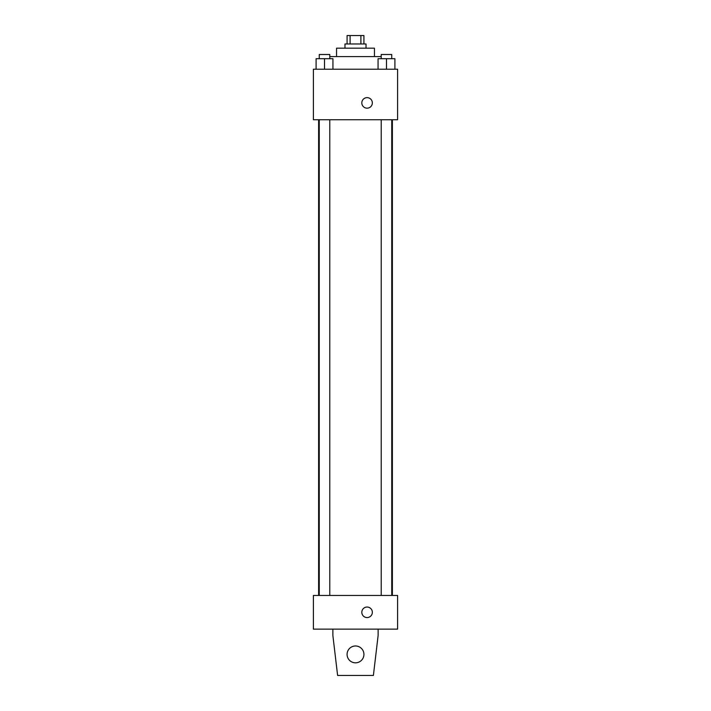<?xml version="1.0" encoding="UTF-8"?>
<svg xmlns="http://www.w3.org/2000/svg" width="711" height="711" viewBox="0 0 711 711"><rect width="100%" height="100%" fill="white"/><g stroke="black" fill="none" stroke-linecap="round" stroke-linejoin="round"><path stroke-width="1.07" d="M350.096 43.966L350.096 35.55L347.084 35.55L347.084 43.966M350.096 35.55L363.916 35.55L363.916 43.966M360.904 43.966L360.904 35.55M344.977 48.179L344.977 43.966L366.023 43.966L366.023 48.179M336.552 56.596L336.552 48.179L374.448 48.179L374.448 56.596M329.78 56.596L381.22 56.596M313.4 69.225L397.6 69.225L397.6 119.75L313.4 119.75L313.4 69.225M367.08 108.17A5.261 5.261 0 0 1 362.521 100.278A5.261 5.261 0 0 1 371.64 100.278A5.261 5.261 0 0 1 367.08 108.17M313.4 595.462L397.6 595.462L397.6 629.137L313.4 629.137L313.4 595.462M361.819 612.304A5.261 5.261 0 0 1 369.711 607.745A5.261 5.261 0 0 1 369.711 616.864A5.261 5.261 0 0 1 361.819 612.304M378.128 629.137L378.128 635.456L373.391 675.45L337.609 675.45L332.872 635.456L332.872 629.137M347.084 654.404A8.416 8.416 0 0 1 359.713 647.108A8.416 8.416 0 0 1 359.713 661.692A8.416 8.416 0 0 1 347.084 654.404M378.065 69.225L378.065 58.702L394.907 58.702L394.907 69.225L394.907 58.702M386.482 69.225L386.482 58.702M391.743 58.702L391.743 54.498L381.22 54.498L381.22 58.702M316.093 69.225L316.093 58.702L332.935 58.702L332.935 69.225L332.935 58.702M324.518 69.225L324.518 58.702M329.78 58.702L329.78 54.498L319.257 54.498L319.257 58.702M392.374 595.462L392.374 119.75M318.626 595.462L318.626 119.75M381.22 119.75L381.22 595.462M391.743 119.75L391.743 595.462M329.78 595.462L329.78 119.75M319.257 595.462L319.257 119.75"/></g></svg>
